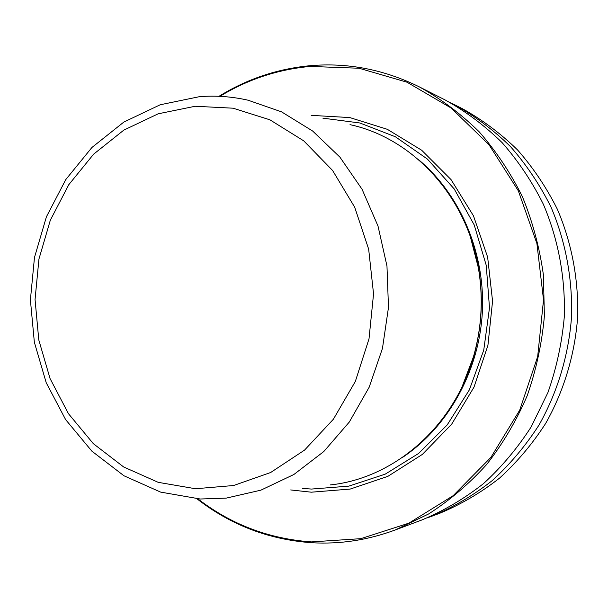<?xml version="1.0" encoding="UTF-8"?>
<svg xmlns="http://www.w3.org/2000/svg" width="608" height="608" viewBox="0 0 608 608"><rect width="100%" height="100%" fill="white"/><g stroke="black" fill="none" stroke-linecap="round" stroke-linejoin="round"><path stroke-width="0.91" d="M218.994 96.3C247.091 78.941 277.605 68.727 310.536 65.664C347.989 62.487 384.286 69.586 419.444 86.944C441.028 98.929 460.932 113.878 479.172 131.792C496.181 151.232 510.614 172.908 522.462 196.817C532.631 221.715 539.615 247.745 543.4 274.9L544.396 315.962C541.926 343.406 536.188 369.998 527.189 395.747C516.443 420.652 502.968 443.521 486.765 464.368C469.232 483.763 449.852 500.293 428.625 513.958L395.208 529.978C367.779 540.117 340.001 544.365 311.866 542.731C268.972 539.684 230.675 525.046 196.977 498.818M419.444 86.944L445.102 99.932C465.713 111.37 484.72 125.605 502.109 142.629C518.328 161.09 532.084 181.648 543.37 204.296C558.326 239.415 565.524 278 564.277 317.049C561.929 343.003 556.487 368.167 547.93 392.532L531.194 426.854C517.499 448.134 501.585 467.066 483.451 483.649C464.307 498.674 443.863 510.75 422.127 519.87L395.208 529.978M449.768 102.372L454.457 104.667C474.711 115.908 493.377 129.876 510.462 146.574C526.384 164.677 539.889 184.824 550.977 207.016C565.66 241.422 572.721 279.209 571.497 317.444C568.541 355.589 557.399 392.38 539.053 424.977C525.608 445.831 509.99 464.383 492.184 480.639C473.381 495.376 453.302 507.224 431.946 516.184L427.036 517.955M454.457 104.667L462.361 108.672C482.311 119.738 500.696 133.479 517.514 149.902C533.193 167.702 546.486 187.507 557.392 209.312C571.847 243.116 578.801 280.227 577.6 317.779C574.697 355.239 563.738 391.37 545.68 423.396C532.464 443.878 517.089 462.118 499.563 478.101C481.05 492.586 461.274 504.245 440.238 513.068L431.946 516.184M197.889 498.879C231.291 524.575 269.146 538.916 311.471 541.903L360.764 538.673L408.895 523.154L453.173 495.664L490.922 457.353L519.726 410.111L537.67 356.577L543.522 299.904L536.91 243.527L518.328 190.813L489.075 144.826L451.144 108.026L406.927 82.179L359.054 68.24L310.148 66.432C277.742 69.441 247.661 79.412 219.914 96.338M311.205 115.353L349.805 117.572L387.319 129.306L421.716 150.26L451.03 179.58L473.48 215.848L487.639 257.146L492.564 301.158L487.928 345.336L474.004 387.129L451.691 424.148L422.385 454.396L387.881 476.353L350.17 489.075L311.334 492.191L290.715 489.942M330.288 484.918C393.84 478.42 453.849 426.808 473.45 356.797C481.779 327.438 483.406 297.722 478.321 267.634C466.488 195.898 412.46 138.046 350.003 124.655M322.878 118.15L359.906 122.991L395.36 136.762L427.386 159.045L454.199 188.921L474.225 224.96L486.24 265.324L489.493 307.83L483.748 350.132L469.353 389.88L447.192 424.931L418.585 453.477L385.191 474.156L348.863 486.126L311.501 489.06L302.617 488.429M402.154 457.672C447.678 427.409 478.998 371.8 482.326 312.565C485.473 253.331 460.408 194.628 418.464 159.585M444.668 416.009C488.695 357.717 493.582 268.379 456.175 205.633M462.422 385.989L473.602 356.501C481.878 327.347 483.497 297.829 478.45 267.938L470.554 237.409M200.708 498.993L226.244 498.119L260.893 490.162L293.884 474.491L323.813 451.516L349.311 422.036L369.185 387.19L382.455 348.43L388.482 307.435L386.969 266.023L378.001 226.047L362.049 189.24L339.918 157.153L312.679 131.054L281.588 111.872L248.011 100.191C231.952 96.566 215.832 95.388 199.66 96.657M195.48 488.741L158.232 482.342L123.667 466.974L93.32 443.658L68.461 413.691L50.061 378.579L38.79 339.956L35.051 299.524L38.95 259.023L50.335 220.187L68.788 184.703L93.609 154.181L123.827 130.12L158.186 113.802L195.183 106.263L233.062 108.194L269.914 119.814L303.742 140.858L332.591 170.476L354.7 207.222L368.661 249.158L373.548 293.915L369.003 338.892L355.323 381.482L333.382 419.239L304.562 450.095L270.644 472.515L233.601 485.518L195.48 488.741M462.27 386.308L473.45 356.797M470.44 237.082L478.321 267.634M199.462 96.672L160.2 104.766L123.827 122.079L91.93 147.47L65.793 179.565L46.413 216.798L34.474 257.496L30.4 299.911L34.352 342.251L46.223 382.744L65.618 419.604L91.861 451.151L123.971 475.783L160.634 492.108L200.199 499.001M226.244 498.119L200.328 499.008"/></g></svg>
